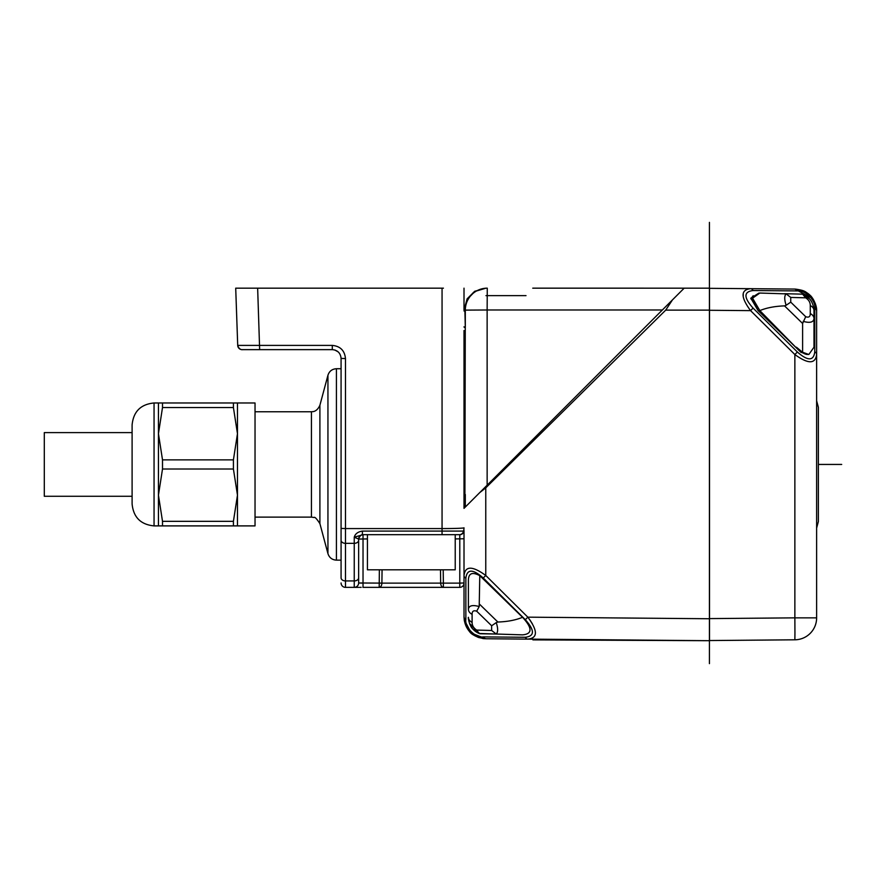 <?xml version="1.0" encoding="UTF-8"?>
<svg xmlns="http://www.w3.org/2000/svg" width="886" height="886" viewBox="0 0 886 886"><rect width="100%" height="100%" fill="white"/><g stroke="black" fill="none" stroke-linecap="round" stroke-linejoin="round"><path stroke-width="1.33" d="M464.009 530.448L464.009 582.977L464.009 530.47L463.511 531.091L442.059 531.091L442.059 528.577A21.951 0.764 0 0 0 464.009 527.812A21.951 0.764 0 0 1 442.059 528.577L442.059 288.171L235.709 288.171L237.714 345.396A4.386 4.386 0 0 0 242.099 349.638L332.294 349.638C337.632 350.158 340.556 353.082 341.077 358.409L341.077 368.731L336.425 368.731C332.139 368.986 329.304 371.156 327.942 375.243L327.942 553.639L319.901 523.626L319.901 405.245L327.942 375.243M464.198 619.668L471.23 633.08L485.761 638.751A4.386 3.09 -89.5 0 1 483.269 636.901C475.35 638.186 464.497 627.166 465.859 619.336A4.386 3.101 0 0 1 464.009 616.8C464.264 622.648 465.992 627.377 469.203 630.987C471.02 634.564 476.535 637.145 485.761 638.751L527.823 639.116L485.761 638.751C472.415 637.588 465.161 630.267 464.009 616.8A4.386 3.101 0 0 0 465.859 619.336L465.859 578.159A4.386 3.101 180 0 1 464.009 575.623L464.009 616.8L464.009 582.977L459.79 583.121L459.79 534.679A4.22 4.22 0 0 0 464.009 530.47L464.009 530.481A4.22 4.22 0 0 1 459.79 534.679A4.22 4.22 0 0 0 464.009 530.47L464.009 530.481C462.47 536.03 458.04 534.524 459.679 534.679L459.679 534.679M709.42 222.375L709.42 310.122L665.718 310.122L485.761 487.854L485.761 575.468C472.371 565.722 465.117 565.777 464.009 575.623L464.009 534.59M464.009 508.342L464.009 495.385L464.851 494.51L464.884 507.456L464.009 508.342L479.725 492.616L465.305 507.036L465.305 494.51L464.009 495.385L464.009 336.99L464.009 495.385L464.009 486.159L464.884 486.159L464.009 483.114L464.009 486.159M464.009 583.143A4.22 4.22 0 0 1 459.79 587.363L443.365 587.363L443.365 583.121L440.663 583.121A4.386 2.702 90 0 0 443.365 587.363L362.906 587.363M443.421 288.171L442.059 288.171M341.077 528.421L345.474 528.577L345.474 543.34A4.386 3.101 180 0 1 341.077 540.227L341.077 358.409C340.556 353.082 337.632 350.158 332.294 349.638L288.393 349.638L332.294 349.638L332.294 345.396C340.302 346.182 344.687 350.579 345.474 358.564L341.077 358.409L341.077 368.731M341.077 540.227L341.077 577.827A4.386 3.101 0 0 0 345.474 580.928L345.474 587.363A4.386 4.386 180 0 1 341.077 582.977A4.386 4.386 180 0 0 345.474 587.363L358.642 587.363M341.077 364.777L341.077 564.094M464.009 358.675L464.009 336.99M464.031 358.664L464.906 439.622L464.009 439.622M464.009 367.136L464.009 361.543M464.009 370.359L464.009 434.539L464.895 434.539M464.009 464.441L464.009 483.114M464.009 330.522L464.009 357.711L464.009 330.522M264.249 288.171L292.59 288.171L264.249 288.171M332.294 345.396L237.714 345.396A4.386 4.386 0 0 0 242.099 349.638A4.386 4.386 0 0 1 237.714 345.396A4.386 4.386 0 0 0 242.099 349.638L242.099 349.638A4.386 4.386 0 0 1 237.714 345.396L237.714 345.396C239.408 351.011 243.905 349.461 242.099 349.638L247.305 349.638M335.052 350.081L338.12 351.842M337.433 351.299L334.775 349.992L338.153 351.864M272.855 349.638L332.294 349.638M254.98 349.638L248.268 349.638M464.342 330.866L464.076 356.836M464.364 327.51L464.009 326.801M464.884 310.122L464.009 310.997L464.884 310.122L465.305 327.676L465.305 310.122L464.884 507.456M464.009 494.333L464.895 494.333L464.884 486.159M464.009 470.577L464.851 470.256L464.928 467.099L464.851 458.616L464.009 458.295M464.851 458.616L464.906 439.622M464.009 288.171L464.009 310.111L467.121 298.848L474.686 291.284L485.96 288.171L474.874 291.472L467.443 299.169L464.441 310.233M709.42 294.318L709.42 310.122L709.42 288.171L532.741 288.171M474.818 291.505L473.168 292.657M533.516 288.149L684.169 288.171L662.363 309.989L672.452 299.889L665.718 310.122M485.761 487.854L479.725 492.616L672.452 299.889M709.42 310.122L709.42 663.625M709.42 640.7L709.42 618.749L527.823 617.165C537.913 630.777 537.913 638.097 527.823 639.116L709.42 640.7L532.929 639.88L532.929 639.16L527.846 639.116A4.386 3.09 -89.5 0 1 525.332 637.267L483.269 636.901M472.105 614.33C472.083 611.174 473.611 610.133 476.679 611.196L491.641 625.76L491.641 630.478L476.679 630.079C473.611 628.074 472.083 625.505 472.105 622.371L472.105 614.33A8.782 6.213 180 0 1 468.395 609.258L468.395 580.707C468.373 573.297 472.172 571.614 479.78 575.656L522.552 617.298C515.696 620.134 507.468 621.706 497.854 622.027L496.249 622.625C498.109 628.285 498.109 632.095 496.249 634.033L479.78 633.745L469.514 623.467L471.994 627.952M468.428 618.417L468.395 617.775M479.149 633.49L522.552 634.863L479.204 633.512C472.526 630.622 468.927 625.217 468.395 617.298A8.782 6.213 0 0 0 472.105 622.371A8.782 6.213 0 0 1 468.395 617.298C467.852 617.62 469.635 626.324 472.759 628.894L479.204 633.512L474.674 630.766M522.552 634.863C532.475 633.977 532.475 628.119 522.552 617.298M532.929 639.16L614.585 639.88M529.817 619.79L532.353 623.799M469.757 624.098L470.444 625.549M474.874 630.921L475.682 631.541M468.395 609.258C468.904 605.581 472.515 604.673 479.204 606.556L479.78 575.656M476.679 630.079L479.204 633.512M476.679 611.196L479.204 606.556M491.641 625.76L496.249 622.625M491.641 630.478L496.249 634.033M709.509 288.327L794.864 289.069L709.509 288.327L709.509 310.277L750.564 310.632L794.864 354.544C808.209 364.212 815.463 364.157 816.626 354.389L816.626 617.852A21.951 21.951 0 0 1 794.864 639.803L709.509 640.545L794.864 639.803L794.941 633.379L794.864 617.852L709.509 618.605L709.509 310.277M709.509 618.605L709.509 640.545M709.42 618.749L709.42 634.553M753.067 290.542A4.386 3.09 90.5 0 0 750.564 288.681C740.596 289.777 740.596 297.087 750.564 310.632L753.067 308.095C743.62 297.519 743.62 291.66 753.067 290.542L797.367 290.918A4.386 3.09 -89.5 0 0 794.864 289.069L812.827 298.671M743.221 295.957L743.221 294.185M758.959 293.067L750.807 298.183L758.084 310.598L800.844 352.251L807.744 354.466M807.091 354.478L807.179 354.455C804.3 354.245 800.722 351.82 796.436 347.201L802.295 352.074M816.128 306.379L816.626 311.019C815.463 297.641 808.209 290.32 794.864 289.069C805.418 290.453 805.152 291.494 810.336 295.636C810.856 295.271 817.147 304.02 816.626 311.019L816.626 354.389L816.626 311.019A4.386 3.101 180 0 0 814.766 308.483L814.766 351.853A4.386 3.101 0 0 1 816.626 354.389L816.626 400.815L818.376 407.339L818.376 521.544L816.626 528.067L816.626 617.852A21.951 21.951 0 0 1 794.864 639.803M752.591 298.859L759.823 310.587M805.706 316.712C808.774 317.775 810.302 316.734 810.28 313.578A8.782 6.213 0 0 1 813.99 318.65L813.99 347.201L808.852 354.478L802.605 352.251L802.605 323.468L805.706 316.712L790.744 302.148L786.137 305.282C784.287 299.612 784.287 295.813 786.137 293.864L759.834 293.045L752.557 298.183L752.557 299.424L759.834 310.598L752.557 298.183M790.744 302.148L790.744 297.43L805.706 297.829L802.605 294.163L784.542 293.687M803.181 321.352C809.87 323.235 813.481 322.327 813.99 318.65L813.99 310.598C814.533 310.288 812.75 301.583 809.627 299.014L803.181 294.396C809.859 297.286 813.459 302.691 813.99 310.598A8.782 6.213 180 0 0 810.28 305.537A8.782 6.213 180 0 1 812.063 306.722M790.744 297.43L786.137 293.864M753.189 295.725L750.841 298.859M796.436 347.954L759.834 310.598C766.689 307.774 774.918 306.202 784.542 305.88L786.137 305.282M464.242 434.539L464.818 434.539L464.009 432.977M464.009 445.758L464.84 444.562M237.47 525.896L255.035 525.896L255.035 402.975L237.47 402.975L237.47 525.896L233.417 525.896L233.417 521.333L237.47 495.163L233.417 469.004L233.417 459.867L237.47 433.708L233.417 407.538L233.417 402.975L237.47 402.975M233.417 469.004L162.503 469.004L158.45 495.163L162.503 521.333L233.417 521.333M233.417 525.896L158.45 525.896L158.45 433.708L162.503 459.867L233.417 459.867M233.417 407.538L162.503 407.538L158.45 433.708L158.45 402.975L233.417 402.975M162.503 459.867L162.503 469.004M154.053 525.896L154.053 402.975C140.719 404.271 133.409 411.591 132.103 424.926L132.103 503.946C133.409 517.28 140.719 524.601 154.053 525.896L158.45 525.896M132.103 432.612L44.3 432.612L44.3 496.271L132.103 496.271L132.103 498.685M132.103 464.441L132.103 430.197M162.503 402.975L162.503 407.538M162.503 521.333L162.503 525.896M485.96 295.636L526.007 295.636L485.96 295.636M464.009 527.934A21.951 15.527 180 0 1 463.511 531.091L464.009 530.47M442.734 534.679L447.242 534.679M463.511 531.091A4.22 4.164 90 0 1 459.391 534.679L365.929 534.679M455.227 534.679L455.227 569.798L367.424 569.798L367.424 534.679L363.027 534.679A4.386 4.386 0 0 0 358.642 539.065A4.386 4.386 0 0 1 358.708 538.311M361.156 587.363L359.605 587.363M393.938 531.091L442.059 531.091L442.059 534.679L442.059 531.091L362.396 531.091C357.922 531.777 355.208 533.804 354.245 537.193L358.642 539.065L358.642 582.977A4.386 4.386 180 0 1 354.245 587.363A4.386 4.386 0 0 0 358.642 582.977L358.642 540.227A4.386 3.101 180 0 1 354.245 543.34L345.474 543.34L345.474 580.928L354.245 580.928A4.386 3.101 0 0 0 358.642 577.827A4.386 3.101 0 0 1 354.245 580.928L354.245 537.193L363.027 534.679L363.027 583.121L358.642 582.977L381.899 583.121L382.065 569.798M362.396 531.091L362.396 534.679L381.024 534.679L363.027 534.679A4.386 4.386 0 0 0 359.915 535.975M440.497 569.798L440.663 583.121L381.899 583.121A4.386 2.702 90 0 1 379.197 587.363L379.363 569.798M357.246 586.178A4.386 4.386 0 0 0 358.642 582.977A4.386 4.386 180 0 1 354.245 587.363L354.245 580.928M358.642 561.458L358.642 577.827M818.376 464.441L841.7 464.441M464.009 538.766L455.227 538.921M459.79 587.363L459.79 583.121L464.009 582.977M442.059 528.577L345.474 528.577L345.474 358.564M259.653 349.638L257.649 288.171M235.709 288.171L237.714 345.396A4.386 4.386 0 0 0 242.099 349.638A4.386 4.386 0 0 1 237.714 345.396A4.386 4.386 0 0 0 242.099 349.638L242.099 349.638M464.851 470.256L464.851 484.454M465.316 310.122A21.951 21.951 -90 0 1 487.267 288.171L487.134 309.989L465.316 310.122M487.145 485.196L487.134 309.989L662.363 309.989M525.332 619.702L527.823 617.165L485.761 575.468L483.269 578.004L525.332 619.702C534.779 630.278 534.779 636.137 525.332 637.267M465.859 578.159C467.022 568.901 472.825 568.856 483.269 578.004M497.854 622.027L479.78 604.429M797.367 290.918C805.285 289.644 816.139 300.642 814.766 308.483L814.766 351.853C813.614 361.111 807.81 361.156 797.367 352.008L794.864 354.544L794.864 617.852L816.626 617.852M797.367 352.008L753.067 308.095M805.706 297.829C808.774 299.833 810.302 302.403 810.28 305.537L810.28 313.578M758.084 310.598L759.834 310.598M784.542 305.88L802.605 323.468M464.009 489.249L464.906 489.249M464.906 469.658L464.009 469.658M464.928 467.099L464.009 467.099M464.928 461.772L464.009 461.772M341.077 560.14L336.425 560.14L336.425 368.731M464.884 442.712L464.009 442.712M464.009 459.214L464.906 459.214M255.035 517.114L311.429 517.114L311.429 411.757L312.913 411.625C312.393 411.613 316.889 412.068 319.901 405.245M443.199 569.798L443.365 583.121L459.79 583.121M367.424 538.921L358.642 539.065M363.027 583.121L363.027 587.363M464.209 619.757L464.474 621.33M474.021 635.229L475.339 636.015M477.576 637.089L479.226 637.698M482.704 638.507L484.465 638.706M815.275 303.455L810.336 295.636M806.061 292.247L803.148 290.774L794.864 289.069M807.966 354.478L808.852 354.478L807.966 354.478M336.425 560.14C332.139 559.886 329.304 557.715 327.942 553.639M311.429 517.114L314.032 517.513C314.696 516.627 316.656 518.664 319.901 523.626M154.053 402.975L158.45 402.975M255.035 411.757L311.429 411.757M358.653 538.688C360.048 535.665 361.499 534.324 363.027 534.679M360.657 587.363L359.65 587.363"/></g></svg>
